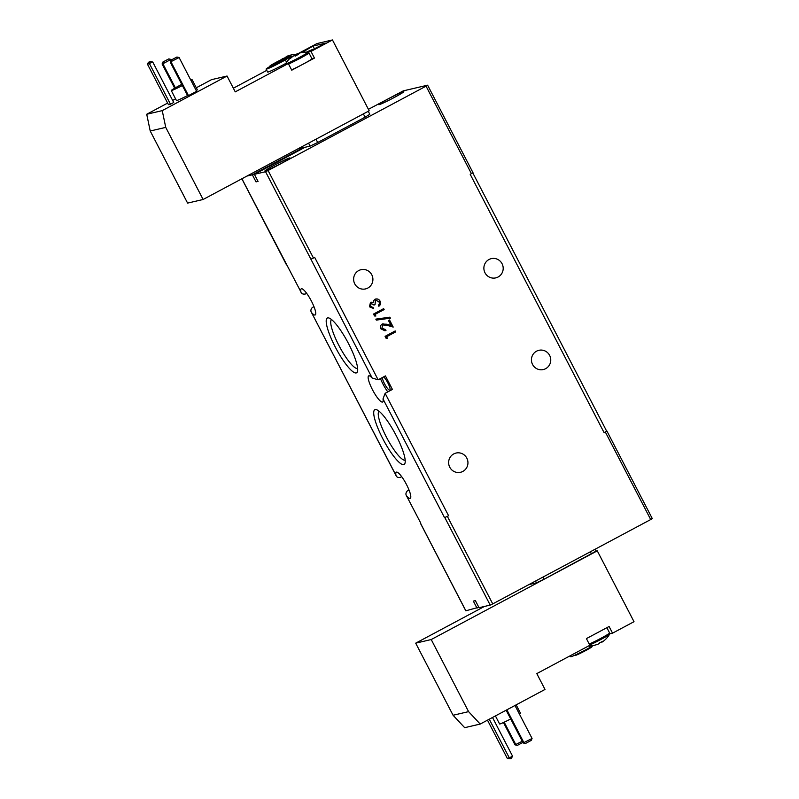 <?xml version="1.0" encoding="UTF-8"?>
<svg xmlns="http://www.w3.org/2000/svg" width="799" height="799" viewBox="0 0 799 799"><rect width="100%" height="100%" fill="white"/><g stroke="black" fill="none" stroke-linecap="round" stroke-linejoin="round"><path stroke-width="1.2" d="M453.772 453.912A9.868 9.628 -103.1 0 1 467.325 459.275A9.868 9.628 -103.1 0 1 460.554 472.279A9.868 9.628 -103.1 0 1 453.772 453.912M388.244 98.886A14.102 0.789 -27.4 0 0 378.766 104.659A14.102 0.789 -27.4 0 0 394.326 97.458A14.102 0.789 -27.4 0 0 403.805 91.685A14.102 0.789 -27.4 0 0 388.244 98.886M274.457 165.133A14.102 0.789 -27.4 0 0 264.978 170.916A14.102 0.789 -27.4 0 0 280.539 163.715A14.102 0.789 -27.4 0 0 290.017 157.932A14.102 0.789 -27.4 0 0 274.457 165.133M331.535 319.55A27.735 5.943 -118.1 0 0 338.816 345.288A27.735 5.943 -118.1 0 0 357.652 368.449M348.644 343.85A31.041 6.652 -118.1 0 0 328.968 318.012A31.041 6.652 -118.1 0 0 335.25 346.976A31.041 6.652 -118.1 0 0 357.503 371.445A31.041 6.652 -118.1 0 0 348.644 343.85M379.056 411.235A27.735 5.943 -118.1 0 0 386.336 436.973A27.735 5.943 -118.1 0 0 405.173 460.124M396.164 435.525A31.041 6.652 -118.1 0 0 376.489 409.687A31.041 6.652 -118.1 0 0 382.771 438.661A31.041 6.652 -118.1 0 0 405.023 463.12A31.041 6.652 -118.1 0 0 396.164 435.525M313.448 258.027L310.921 259.226L265.558 171.715L268.084 170.517L313.448 258.027L314.666 257.378L378.127 379.805L385.418 375.91L392.419 389.433L385.128 393.318L448.589 515.745L444.534 517.662L448.589 515.745M378.127 379.805L372.144 378.007A14.811 3.176 -118.1 0 0 368.669 375.87A14.811 3.176 -118.1 0 0 372.454 389.682A14.811 3.176 -118.1 0 0 382.621 401.997A14.811 3.176 -118.1 0 0 383.001 398.951L385.128 393.318M380.454 378.556A14.811 3.176 -118.1 0 0 382.981 384.049A14.811 3.176 -118.1 0 0 387.795 391.9M382.262 377.587A7.76 1.668 -118.1 0 0 384.509 383.7A7.76 1.668 -118.1 0 0 389.832 390.152A7.76 1.668 -118.1 0 0 387.855 382.921A7.76 1.668 -118.1 0 0 383.61 376.868M358.731 270.561A9.868 9.628 -103.1 0 1 372.284 275.915A9.868 9.628 -103.1 0 1 365.513 288.918A9.868 9.628 -103.1 0 1 358.731 270.561M489.018 259.505A9.868 9.628 -103.1 0 1 502.571 264.868A9.868 9.628 -103.1 0 1 495.799 277.872A9.868 9.628 -103.1 0 1 489.018 259.505M545.617 368.689A9.868 9.628 76.9 0 0 538.836 350.322A9.868 9.628 76.9 0 0 532.064 363.335A9.868 9.628 76.9 0 0 545.617 368.689M588.733 645.872A23.511 23.511 0 0 0 594.376 645.322A23.051 4.994 -91 0 0 594.766 645.163A23.441 22.861 76.9 0 0 598.081 644.154L599.06 643.684A23.441 5.024 -118.1 0 0 599.51 642.915A23.051 20.694 -1.6 0 0 601.038 642.166A23.051 20.694 -1.6 0 0 602.506 641.317A23.441 5.024 61.9 0 1 602.056 642.086L602.596 641.757A23.511 23.511 0 0 0 609.557 634.276L609.557 634.276A12.574 0.699 152.6 0 1 601.128 639.35A12.574 0.699 152.6 0 1 589.702 644.973M495.42 715.924L499.595 723.974A11.755 0.659 -27.4 0 0 510.701 718.95M570.196 655.769L570.686 656.708A14.102 0.789 -27.4 0 0 586.246 649.507A14.102 0.789 -27.4 0 0 589.912 647.5L589.073 645.882M575.13 655.07L575.29 655.38A9.398 0.529 -27.4 0 0 585.667 650.576A9.398 0.529 -27.4 0 0 591.989 646.721L591.799 646.361M284.574 57.987A23.051 20.694 178.4 0 1 285.822 57.388A23.441 5.024 61.9 0 1 286.272 56.619L287.26 56.16A23.441 22.861 -103.1 0 1 290.566 55.141A23.051 4.994 89 0 1 290.956 54.991A23.051 4.994 89 0 1 291.315 54.971A23.441 22.861 76.9 0 0 288.01 55.98L287.42 56.359A23.441 5.024 61.9 0 1 288.479 56.769A23.051 19.546 131.4 0 0 286.961 57.518A23.051 19.546 131.4 0 0 286.651 57.678M284.774 58.047A23.441 5.024 -118.1 0 0 284.424 57.957L283.435 58.427A23.441 22.861 76.9 0 0 282.586 59.036M281.238 59.685A23.441 22.861 -103.1 0 1 282.686 58.597L283.395 58.447M296.639 55.301L296.109 54.322L297.098 53.853A23.441 22.861 -103.1 0 1 300.404 52.844L300.404 52.854A23.051 4.994 89 0 1 300.794 52.684A23.051 4.994 89 0 1 301.153 52.674A23.441 22.861 76.9 0 0 297.847 53.683L297.258 54.052A23.441 5.024 61.9 0 1 298.317 54.472A23.051 19.546 131.4 0 0 296.799 55.221A23.051 19.546 131.4 0 0 295.32 56.07A23.441 5.024 -118.1 0 0 294.262 55.66L293.273 56.13A23.441 22.861 76.9 0 0 290.576 58.317A23.051 3.845 -145 0 0 289.827 58.497A23.441 22.861 -103.1 0 1 292.524 56.3L292.584 56.26A23.511 23.511 0 0 0 285.613 63.74L285.613 63.74A12.574 0.699 -27.4 0 0 299.475 57.398A12.574 0.699 -27.4 0 0 307.845 52.215L308.933 52.924A13.164 0.739 152.6 0 1 300.094 58.317A13.164 0.739 152.6 0 1 288.569 64.02M292.584 56.26L293.233 56.15M291.585 69.843A13.164 0.739 -27.4 0 0 303.111 64.14A13.164 0.739 -27.4 0 0 311.96 58.746L308.933 52.924M187.555 95.53A11.755 0.659 152.6 0 1 176.449 100.554L171.266 90.547A11.755 0.659 152.6 0 1 179.156 85.733A11.755 0.659 152.6 0 1 181.763 84.364M182.372 85.533A11.755 0.659 152.6 0 1 171.266 90.547M285.792 63.431A14.102 0.789 152.6 0 1 283.186 64.849A14.102 0.789 152.6 0 1 267.625 72.05L266.117 69.133A14.102 0.789 152.6 0 1 270.022 66.447M286.551 62.262L285.343 59.925A14.102 0.789 152.6 0 1 281.677 61.932A14.102 0.789 152.6 0 1 266.117 69.133M286.551 57.478L286.981 58.307A9.398 0.529 152.6 0 1 280.659 62.162A9.398 0.529 152.6 0 1 270.292 66.966L269.852 66.137A9.398 0.529 152.6 0 1 276.174 62.282A9.398 0.529 152.6 0 1 286.551 57.478A9.398 0.529 152.6 0 1 280.229 61.333A9.398 0.529 152.6 0 1 269.852 66.137M288.309 63.53L235.246 91.865L227.046 76.025L162.237 110.632L165.743 127.381L203.116 199.48L369.178 110.791L332.464 39.95L310.991 51.416L314.446 58.077L291.765 70.192L288.309 63.53L285.473 64.19A13.164 0.739 152.6 0 1 285.123 64.19A13.164 0.739 152.6 0 1 285.672 63.63M285.343 59.925A13.164 0.739 152.6 0 1 289.198 57.658L289.687 58.597M409.018 490.007L407.3 490.926C405.662 492.863 405.493 494.611 406.791 496.169A14.811 3.176 -118.1 0 0 410.267 498.316A14.811 3.176 -118.1 0 0 406.092 483.755A14.811 3.176 -118.1 0 0 396.314 472.189A14.811 3.176 -118.1 0 0 395.934 475.235L396.144 475.814M406.391 495.59L420.803 523.205L406.421 495.65M375.87 316.034L374.521 315.975L373.523 314.047L383.64 308.644L384.129 309.573L375.041 314.426L375.87 316.034M382.222 324.064L386.946 324.234L391.001 325.393L388.494 320.549L389.532 319.99L393.198 327.071L386.916 325.273L382.791 324.953L381.902 328.309L385.498 329.478L385.977 330.416L384.978 330.786L380.843 328.818C379.984 326.821 380.444 325.243 382.222 324.064L383.101 323.735M384.768 329.717L385.498 329.478M383.36 324.734L382.691 324.983L381.902 328.309M387.435 338.337L386.077 338.277L385.078 336.349L395.205 330.946L395.695 331.885L386.606 336.729L387.435 338.337M376.329 320.109L375.82 319.131L389.892 317.173L390.401 318.162L376.329 320.109M371.265 303.181L370.366 306.267L373.642 308.524L369.438 306.806L370.486 302.362L373.203 302.471L373.483 300.873L374.961 299.295C377.148 298.446 378.856 299.066 380.094 301.153C381.003 303.161 380.604 304.848 378.906 306.227L378.426 305.288L379.405 303.72L379.046 301.692L375.53 300.184L375.051 304.529L374.012 305.088L370.966 303.3L370.466 306.247L373.153 307.595L373.433 308.574M370.486 302.362L371.165 302.102M374.961 299.295L375.77 298.986M376.009 299.995L375.43 300.204L375.051 304.529M313.967 306.646L312.249 307.565C310.621 309.503 310.451 311.25 311.75 312.818A14.811 3.176 -118.1 0 0 315.225 314.956A14.811 3.176 -118.1 0 0 311.051 300.404A14.811 3.176 -118.1 0 0 301.273 288.829A14.811 3.176 -118.1 0 0 300.893 291.875L286.791 264.859M311.35 312.239L395.934 475.235C396.364 476.993 397.812 477.712 400.289 477.403L401.677 476.663M241.917 178.756L300.893 291.875C301.313 293.632 302.771 294.352 305.248 294.042L306.636 293.303M606.551 431.14L604.124 432.688L606.641 431.12M395.115 330.996L395.695 331.885M395.585 331.905L386.606 336.729M386.506 336.759L387.315 338.327M381.802 328.339L385.398 329.508M385.398 329.518L385.977 330.416M385.877 330.436L384.928 330.796M382.122 324.084L386.846 324.254L391.001 325.393M389.443 320.039L393.068 327.031M383.31 324.744L382.691 324.983M375.82 319.141L389.892 317.173M389.792 317.203L390.302 318.172M383.55 308.684L384.129 309.573M384.029 309.603L375.041 314.426M374.941 314.456L375.76 316.024M370.386 302.392L373.203 302.471M374.861 299.315C377.048 298.476 378.756 299.096 379.994 301.173L380.094 301.153M379.994 301.173C380.903 303.181 380.504 304.868 378.806 306.247M375.959 300.005L375.43 300.204M374.951 304.559L374.002 305.058M472.938 172.704L470.202 174.312L604.124 432.688M310.921 259.226L372.144 378.007M315.985 139.196L317.692 142.502L310.102 146.097L308.574 143.161M265.558 171.715L254.402 174.322L305.028 147.286L310.102 146.097M471.42 173.663L426.057 86.152L268.084 170.517M426.057 86.152L427.575 85.193L403.235 90.876L368.419 109.313M297.887 148.864L303.001 147.755L252.374 174.791L246.971 176.05M368.259 111.281L369.827 114.297L365.083 117.193L363.375 113.887M317.692 142.502L365.083 117.193M254.402 174.322L258.067 181.403L256.04 181.882L252.374 174.791M257.827 180.924L256.04 181.882M303.001 147.755L305.028 147.286M307.725 52.205A13.164 0.739 152.6 0 1 308.154 52.075L310.991 51.416M314.446 58.077L311.92 58.677M303.45 52.255A19.276 1.079 -27.4 0 0 304.089 51.565A19.276 1.079 -27.4 0 0 303.58 51.565L312.998 46.082L325.872 43.066L313.418 49.268A19.276 1.079 -27.4 0 0 306.486 52.135M332.464 39.95L316.943 43.575L298.786 53.273M165.743 127.381L150.222 131.006L187.595 203.106L203.116 199.48M162.237 110.632L146.716 114.257L150.222 131.006M170.197 62.052L179.116 57.538L196.604 91.286L188.504 95.62L187.695 95.81L170.197 62.052L171.066 60.085L176.939 57.009L171.276 60.035L171.006 61.863L188.504 95.62M170.477 104.21L173.713 102.482L152.769 62.052L147.495 64.26L168.449 104.679L170.477 104.21L149.523 63.79L149.783 61.962L148.364 62.292L147.495 64.26M190.801 80.08A11.755 0.659 152.6 0 1 192.13 79.73L197.313 89.738A11.755 0.659 152.6 0 1 196.264 90.627M227.046 76.025L211.525 79.65L196.304 87.78M175.56 98.856L172.644 100.414M167.63 103.091L146.716 114.257M266.756 70.372L233.358 88.21M314.516 49.009L312.998 46.082M286.711 57.788A14.102 0.789 152.6 0 1 291.156 56.15A14.102 0.789 152.6 0 1 289.198 57.658M171.276 59.975L170.996 59.436L162.896 63.76L175.371 87.82M174.671 88.22L162.087 63.95L162.956 61.972L168.829 58.896L163.156 61.932L162.896 63.76L162.087 63.95M192.13 79.73A11.755 0.659 152.6 0 1 191.081 80.619M170.996 59.436L168.829 58.896M179.116 57.538L176.939 57.009M148.364 62.292L150.602 61.523L152.769 62.052M150.602 61.523L149.783 61.962M297.258 54.052L297.618 54.801M297.098 53.853L297.508 54.851M294.412 55.69A23.051 20.694 178.4 0 1 295.66 55.091A23.441 5.024 61.9 0 1 296.109 54.322M295.66 55.091L296.029 55.65M287.42 56.359L287.78 57.099M286.801 57.598L286.272 56.619M287.26 56.16L287.67 57.148M420.504 523.275L465.867 610.796L478.801 607.23M652.224 518.581L650.706 519.55L605.342 432.039M447.37 516.394L492.733 603.904L650.706 519.55M492.733 603.904L490.206 605.103L444.843 517.592M477.023 608.189L473.348 601.098L475.375 600.628L479.05 607.709L490.206 605.103M595.235 549.163L596.164 551.11L597.282 550.851L431.22 639.54L415.7 643.165L453.073 715.255L464.678 727.679L480.199 724.054L545.008 689.447L536.798 673.607L589.862 645.272L586.406 638.601L609.088 626.496L612.543 633.158L609.737 633.817M593.218 645.552A13.164 0.739 -27.4 0 0 589.912 647.5M415.7 643.165L484.444 606.451M597.282 550.851L634.006 621.692L612.543 633.158M596.164 551.11L544.069 579.225L536.479 582.821L528.898 584.588M453.073 715.255L468.584 711.629L431.22 639.54M480.199 724.054L468.584 711.629M506.876 709.812L523.964 742.79L525.522 743.46L523.155 742.98L506.157 710.191M523.155 742.98L532.064 738.456L514.975 705.477M504.189 722.186L515.854 744.678L517.412 745.357L515.045 744.868L503.46 722.526M515.045 744.868L522.266 741.252M492.504 717.482L512.638 756.313L510.951 758.72L509.392 758.041L489.268 719.21M487.48 720.159L507.365 758.521L512.638 756.313M519.41 714.036A11.755 0.659 -27.4 0 0 520.459 713.147L516.154 704.848M525.522 743.46L531.195 740.433L532.064 738.456M517.412 745.357L522.876 742.431M507.365 758.521L510.951 758.72M601.937 641.867A23.441 22.861 -103.1 0 1 601.897 641.887L600.918 642.356A23.441 5.024 61.9 0 1 600.758 642.316M589.233 644.064A13.164 0.739 -27.4 0 0 600.758 638.371A13.164 0.739 -27.4 0 0 609.607 632.968L609.557 634.276M444.534 517.662L383.001 398.951M542.96 577.078L544.069 579.225M536.479 582.821L535.55 581.043M591.46 553.917L590.351 551.779M282.746 58.557A23.511 23.511 0 0 0 281.218 59.695M472.788 172.884L606.651 431.14M311.38 312.289L396.114 475.765M286.511 264.908L241.867 178.786M472.998 172.704L427.635 85.193M304.089 51.565L304.409 52.175M291.585 56.979L291.156 56.15M285.613 63.74L285.563 65.039M307.845 52.215A23.511 23.511 0 0 0 300.794 52.684M296.01 54.432A23.511 23.511 0 0 0 290.956 54.991M420.444 523.285L465.797 610.796M606.92 431.07L652.284 518.581M606.86 627.674L609.607 632.968"/></g></svg>
